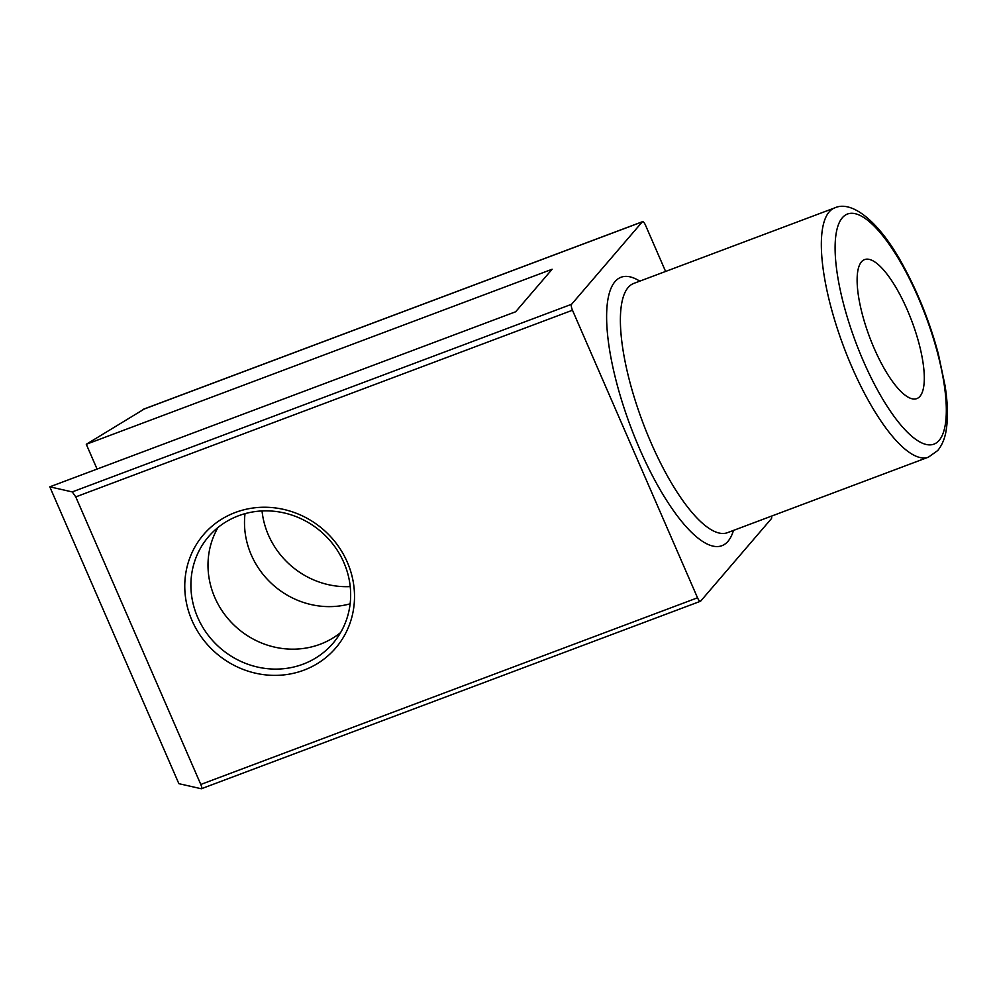 <?xml version="1.0" encoding="UTF-8"?>
<svg xmlns="http://www.w3.org/2000/svg" width="996" height="996" viewBox="0 0 996 996"><rect width="100%" height="100%" fill="white"/><g stroke="black" fill="none" stroke-linecap="round" stroke-linejoin="round"><path stroke-width="1.49" d="M665.602 271.447L645.47 225.146A5.117 1.556 69.4 0 0 642.532 221.685A5.117 1.556 69.4 0 0 642.308 221.834L571.604 304.266A5.117 1.556 69.4 0 0 572.476 310.229L697.524 597.799A5.117 1.556 69.4 0 0 700.462 601.26A5.117 1.556 69.4 0 0 700.674 601.111L771.39 518.679A5.117 1.556 69.4 0 0 771.551 516.115M97.073 469.066L86.291 444.291L144.296 408.995M572.476 310.229L75.758 496.892L72.247 491.912L49.8 486.832L515.642 311.773L552.133 269.244L86.291 444.291M347.28 562.13A87.063 81.809 40.6 0 1 303.917 670.159A87.063 81.809 40.6 0 1 191.991 620.483A87.063 81.809 40.6 0 1 235.355 512.467A87.063 81.809 40.6 0 1 347.28 562.13M75.758 496.892L200.794 784.462L697.524 597.799M700.462 601.26L201.316 788.757L178.869 783.678L49.8 486.832M201.316 788.757C202.088 788.67 201.914 787.238 200.794 784.462M907.244 309.818A74.252 22.572 69.4 0 0 864.59 259.583A74.252 22.572 69.4 0 0 874.177 348.363A74.252 22.572 69.4 0 0 916.83 398.599A74.252 22.572 69.4 0 0 907.244 309.818M340.607 632.585A81.933 76.991 40.6 0 1 214.812 597.5A81.933 76.991 40.6 0 1 218.049 527.444M350.131 603.825A81.933 76.991 40.6 0 1 251.303 554.959A81.933 76.991 40.6 0 1 245.016 513.65M343.844 562.516A81.933 76.991 -139.4 0 0 208.587 536.632A81.933 76.991 -139.4 0 0 197.706 617.445A81.933 76.991 -139.4 0 0 332.963 643.329A81.933 76.991 -139.4 0 0 343.844 562.516M350.219 586.594A81.933 76.991 40.6 0 1 268.41 535.026A81.933 76.991 40.6 0 1 262.035 510.948M628.19 287.446A133.153 40.463 69.4 0 0 646.753 432.525A133.153 40.463 69.4 0 0 727.466 532.673L928.421 457.164A133.153 40.463 -110.6 0 1 847.696 357.004A133.153 40.463 -110.6 0 1 829.145 211.936A133.153 40.463 -110.6 0 1 834.735 207.89L633.792 283.399A133.153 40.463 69.4 0 0 628.19 287.446M733.479 530.42A143.387 43.575 -110.6 0 1 727.964 541.338A143.387 43.575 -110.6 0 1 639.557 448.698A143.387 43.575 -110.6 0 1 615.03 281.607A143.387 43.575 -110.6 0 1 639.793 281.146M842.305 217.775A122.906 37.35 69.4 0 0 863.345 361A122.906 37.35 69.4 0 0 939.116 440.406A122.906 37.35 69.4 0 0 918.088 297.194A122.906 37.35 69.4 0 0 842.305 217.775M642.308 221.834L142.951 409.493M72.247 491.912L571.604 304.266M928.421 457.164L937.759 450.516C942.154 445.075 944.967 438.265 946.2 430.06C948.142 417.897 947.769 403.069 945.042 385.564L938.332 353.866C929.965 322.716 918.362 293.534 903.559 266.306C881.062 223.863 852.8 199.549 834.735 207.89M642.532 221.685L143.598 409.169"/></g></svg>
